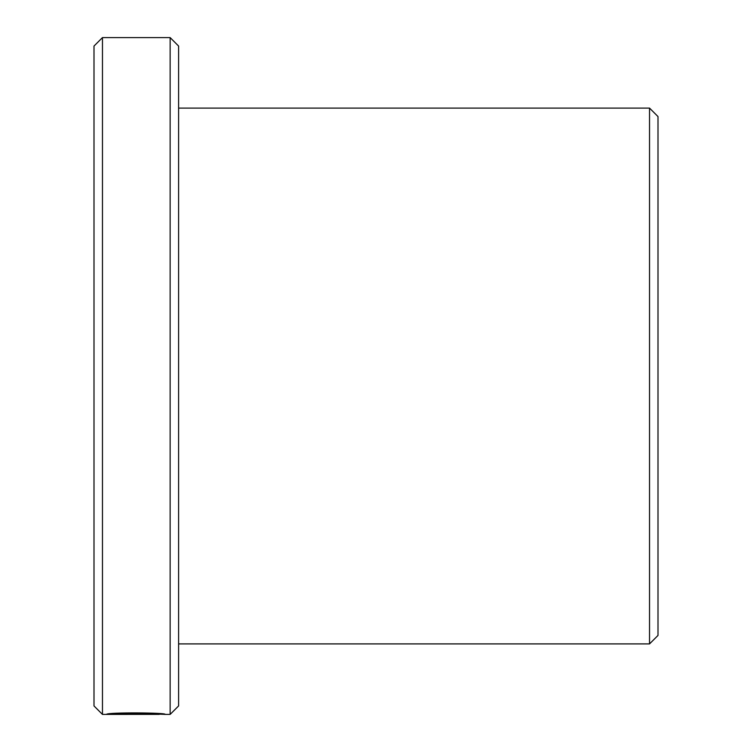<?xml version="1.0" encoding="UTF-8"?>
<svg xmlns="http://www.w3.org/2000/svg" width="752" height="752" viewBox="0 0 752 752"><rect width="100%" height="100%" fill="white"/><g stroke="black" fill="none" stroke-linecap="round" stroke-linejoin="round"><path stroke-width="1.13" d="M159.245 713.676L159.245 714.372C160.655 713.563 121.993 712.586 113.919 714.137L147.477 714.315L106.464 714.315C108.222 712.219 166.972 712.68 165.12 714.372L159.245 714.146M170.14 37.6L178.6 46.06L178.6 705.94L170.14 714.4L170.14 37.6L102.46 37.6L102.46 714.4L159.245 714.372M649.54 108.1L658 116.56L658 635.44L649.54 643.9L649.54 108.1L178.6 108.1M102.46 714.4L94 705.94L94 46.06L102.46 37.6M113.919 713.526L113.919 714.137M170.14 714.4L164.773 714.4M649.54 643.9L178.6 643.9"/></g></svg>
